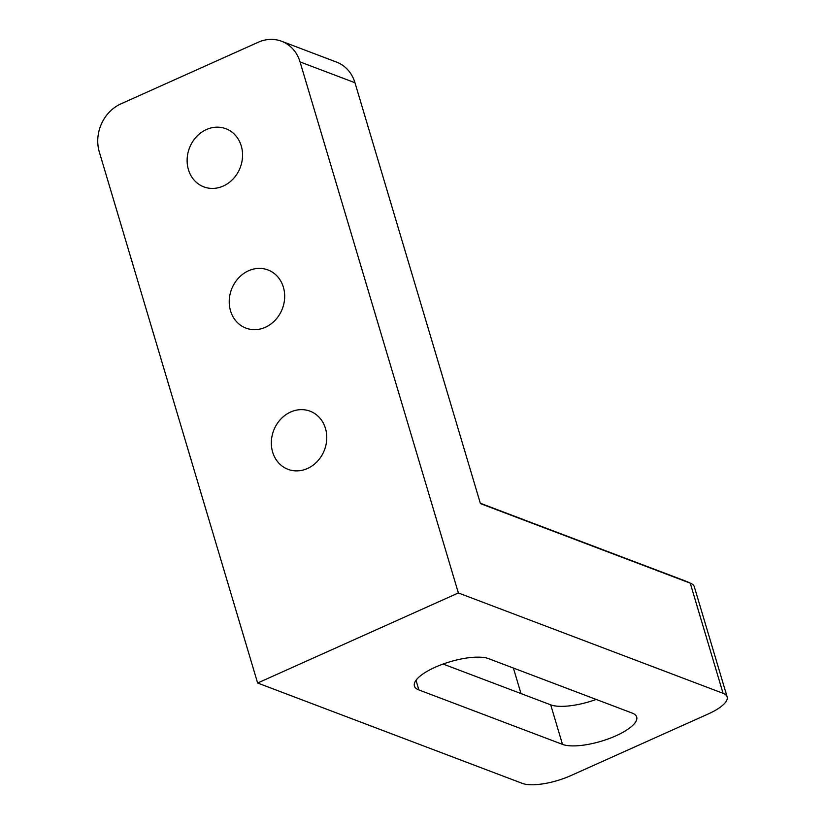 <?xml version="1.0" encoding="UTF-8"?>
<svg xmlns="http://www.w3.org/2000/svg" width="825" height="825" viewBox="0 0 825 825"><rect width="100%" height="100%" fill="white"/><g stroke="black" fill="none" stroke-linecap="round" stroke-linejoin="round"><path stroke-width="1.24" d="M120.904 103.867L258.256 42.24A37.311 32.649 -69.2 0 1 281.593 41.25A37.311 32.649 -69.2 0 1 300.052 61.916L458.37 592.958L257.627 683.018L99.32 151.986A37.311 32.649 -69.2 0 1 120.904 103.867M257.627 683.018L522.338 783.389A37.311 11.88 163.4 0 0 570.931 775.572L708.273 713.945A37.311 11.88 163.4 0 0 727.134 696.877L694.299 586.719A37.311 11.88 163.4 0 0 691.082 583.512A37.311 11.88 163.4 0 0 690.236 583.151L480.439 503.611L354.967 82.737A37.311 32.649 -69.2 0 0 336.497 62.071L281.593 41.25M727.134 696.877A37.311 11.88 163.4 0 0 723.071 693.32L458.37 592.958M488.606 658.649L632.228 713.099A41.044 13.066 -16.6 0 1 636.694 717.018A41.044 13.066 -16.6 0 1 608.747 738.726A41.044 13.066 -16.6 0 1 562.495 744.387L418.873 689.937A41.044 13.066 -16.6 0 1 414.408 686.018A41.044 13.066 -16.6 0 1 442.365 664.311A41.044 13.066 -16.6 0 1 488.606 658.649M272.642 452.11A31.092 27.204 110.8 0 1 280.459 419.451A31.092 27.204 110.8 0 1 310.076 411.19A31.092 27.204 110.8 0 1 324.483 449.903A31.092 27.204 110.8 0 1 288.028 469.332A31.092 27.204 110.8 0 1 272.642 452.11M230.536 310.881A31.092 27.204 110.8 0 1 238.353 278.221A31.092 27.204 110.8 0 1 267.97 269.95A31.092 27.204 110.8 0 1 282.387 308.674A31.092 27.204 110.8 0 1 245.922 328.103A31.092 27.204 110.8 0 1 230.536 310.881M188.43 169.651A31.092 27.204 110.8 0 1 196.247 136.981A31.092 27.204 110.8 0 1 225.864 128.721A31.092 27.204 110.8 0 1 240.281 167.444A31.092 27.204 110.8 0 1 203.816 186.873A31.092 27.204 110.8 0 1 188.43 169.651M480.336 503.25L686.751 581.512A34.207 10.89 -16.6 0 1 687.524 581.842L691.082 583.512M596.217 699.445A41.044 13.066 -16.6 0 1 550.708 704.839L443.097 664.042M354.967 82.737L300.052 61.916M723.071 693.32L690.236 583.151L686.751 581.512M520.998 693.577L513.387 668.044M562.495 744.387L550.708 704.839M418.873 689.937L416.006 680.295"/></g></svg>

